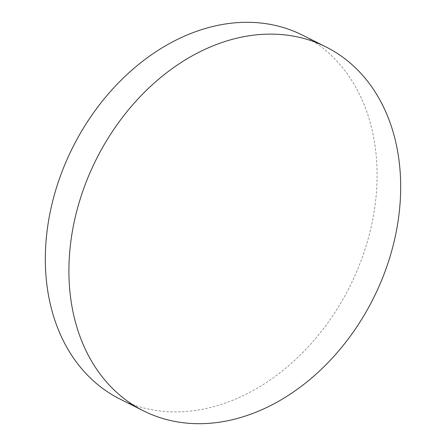 <?xml version="1.0" encoding="UTF-8"?>
<svg xmlns="http://www.w3.org/2000/svg" width="446" height="446" viewBox="0 0 446 446"><rect width="100%" height="100%" fill="white"/><g stroke="black" fill="none" stroke-linecap="round" stroke-linejoin="round"><path stroke-width="0.33" stroke-dasharray="2.23 1.67" d="M302.355 35.089A203.554 155.013 -63.4 0 1 357.363 270.053A203.554 155.013 -63.4 0 1 146.037 408.514A203.554 155.013 -63.4 0 1 120.052 399.098"/><path stroke-width="0.67" d="M143.645 410.911L120.052 399.098A203.554 155.013 -63.4 0 1 65.044 164.134A203.554 155.013 -63.4 0 1 276.369 25.673A203.554 155.013 -63.4 0 1 302.355 35.089L325.948 46.902A203.554 155.013 -63.4 0 1 380.956 281.866A203.554 155.013 -63.4 0 1 169.631 420.327A203.554 155.013 -63.4 0 1 143.645 410.911A203.554 155.013 -63.4 0 1 88.637 175.947A203.554 155.013 -63.4 0 1 299.963 37.486A203.554 155.013 -63.4 0 1 325.948 46.902"/></g></svg>
